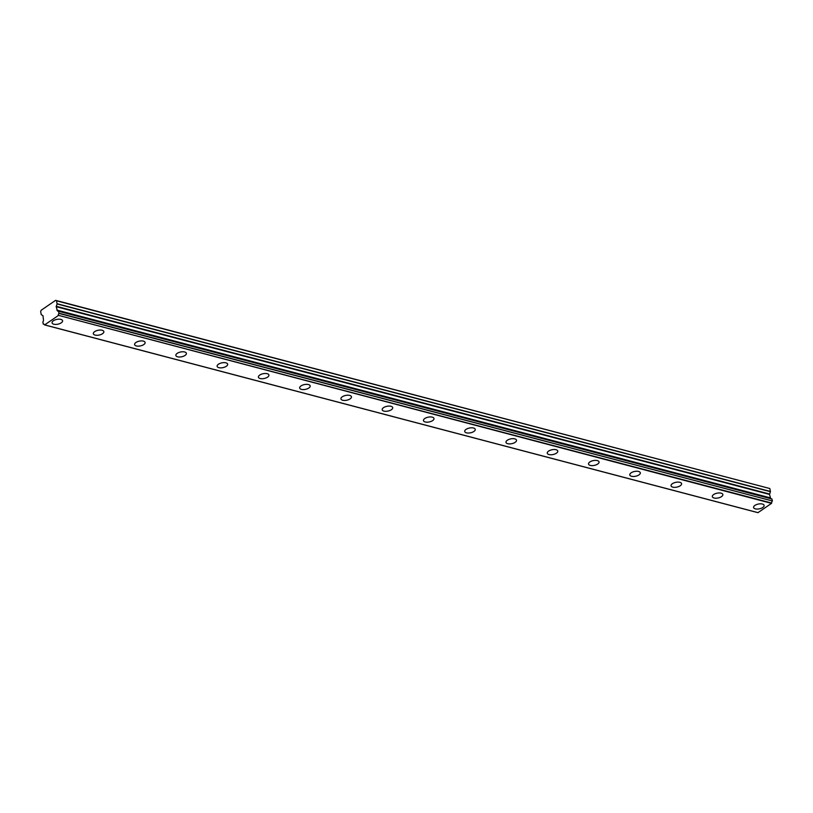 <?xml version="1.0" encoding="UTF-8"?>
<svg xmlns="http://www.w3.org/2000/svg" width="813" height="813" viewBox="0 0 813 813"><rect width="100%" height="100%" fill="white"/><g stroke="black" fill="none" stroke-linecap="round" stroke-linejoin="round"><path stroke-width="1.22" d="M60.843 319.387A5.366 2.449 168.5 0 0 54.949 319.956A5.366 2.449 168.5 0 0 52.073 322.873A5.366 2.449 168.5 0 0 53.8 324.224A5.366 2.449 168.5 0 0 59.695 323.645A5.366 2.449 168.5 0 0 62.581 320.739A5.366 2.449 168.5 0 0 60.843 319.387M762.381 504.03A5.366 2.449 168.5 0 0 756.486 504.599A5.366 2.449 168.5 0 0 753.6 507.515A5.366 2.449 168.5 0 0 755.328 508.857A5.366 2.449 168.5 0 0 761.232 508.288A5.366 2.449 168.5 0 0 764.108 505.381A5.366 2.449 168.5 0 0 762.381 504.03M721.111 493.166A5.366 2.449 168.5 0 0 715.216 493.735A5.366 2.449 168.5 0 0 712.33 496.652A5.366 2.449 168.5 0 0 714.068 498.003A5.366 2.449 168.5 0 0 719.962 497.434A5.366 2.449 168.5 0 0 722.848 494.517A5.366 2.449 168.5 0 0 721.111 493.166M679.841 482.302A5.366 2.449 168.5 0 0 673.947 482.881A5.366 2.449 168.5 0 0 671.071 485.788A5.366 2.449 168.5 0 0 672.798 487.139A5.366 2.449 168.5 0 0 678.692 486.57A5.366 2.449 168.5 0 0 681.579 483.654A5.366 2.449 168.5 0 0 679.841 482.302M638.581 471.449A5.366 2.449 168.5 0 0 632.687 472.018A5.366 2.449 168.5 0 0 629.801 474.934A5.366 2.449 168.5 0 0 631.528 476.276A5.366 2.449 168.5 0 0 637.433 475.707A5.366 2.449 168.5 0 0 640.309 472.79A5.366 2.449 168.5 0 0 638.581 471.449M597.311 460.585A5.366 2.449 168.5 0 0 591.417 461.154A5.366 2.449 168.5 0 0 588.531 464.071A5.366 2.449 168.5 0 0 590.268 465.412A5.366 2.449 168.5 0 0 596.163 464.843A5.366 2.449 168.5 0 0 599.049 461.926A5.366 2.449 168.5 0 0 597.311 460.585M556.041 449.721A5.366 2.449 168.5 0 0 550.147 450.29A5.366 2.449 168.5 0 0 547.271 453.207A5.366 2.449 168.5 0 0 548.999 454.558A5.366 2.449 168.5 0 0 554.893 453.979A5.366 2.449 168.5 0 0 557.779 451.073A5.366 2.449 168.5 0 0 556.041 449.721M514.781 438.857A5.366 2.449 168.5 0 0 508.887 439.437A5.366 2.449 168.5 0 0 506.001 442.343A5.366 2.449 168.5 0 0 507.729 443.695A5.366 2.449 168.5 0 0 513.633 443.126A5.366 2.449 168.5 0 0 516.509 440.209A5.366 2.449 168.5 0 0 514.781 438.857M473.512 428.004A5.366 2.449 168.5 0 0 467.617 428.573A5.366 2.449 168.5 0 0 464.731 431.49A5.366 2.449 168.5 0 0 466.469 432.831A5.366 2.449 168.5 0 0 472.363 432.262A5.366 2.449 168.5 0 0 475.249 429.345A5.366 2.449 168.5 0 0 473.512 428.004M432.242 417.14A5.366 2.449 168.5 0 0 426.347 417.709A5.366 2.449 168.5 0 0 423.471 420.626A5.366 2.449 168.5 0 0 425.199 421.967A5.366 2.449 168.5 0 0 431.093 421.398A5.366 2.449 168.5 0 0 433.979 418.482A5.366 2.449 168.5 0 0 432.242 417.14M390.982 406.276A5.366 2.449 168.5 0 0 385.088 406.846A5.366 2.449 168.5 0 0 382.201 409.762A5.366 2.449 168.5 0 0 383.929 411.114A5.366 2.449 168.5 0 0 389.834 410.535A5.366 2.449 168.5 0 0 392.709 407.628A5.366 2.449 168.5 0 0 390.982 406.276M349.712 395.413A5.366 2.449 168.5 0 0 343.818 395.992A5.366 2.449 168.5 0 0 340.932 398.898A5.366 2.449 168.5 0 0 342.669 400.25A5.366 2.449 168.5 0 0 348.564 399.681A5.366 2.449 168.5 0 0 351.45 396.764A5.366 2.449 168.5 0 0 349.712 395.413M308.442 384.559A5.366 2.449 168.5 0 0 302.548 385.128A5.366 2.449 168.5 0 0 299.672 388.045A5.366 2.449 168.5 0 0 301.399 389.386A5.366 2.449 168.5 0 0 307.294 388.817A5.366 2.449 168.5 0 0 310.18 385.901A5.366 2.449 168.5 0 0 308.442 384.559M267.182 373.695A5.366 2.449 168.5 0 0 261.288 374.265A5.366 2.449 168.5 0 0 258.402 377.181A5.366 2.449 168.5 0 0 260.13 378.523A5.366 2.449 168.5 0 0 266.034 377.954A5.366 2.449 168.5 0 0 268.91 375.037A5.366 2.449 168.5 0 0 267.182 373.695M225.912 362.832A5.366 2.449 168.5 0 0 220.018 363.401A5.366 2.449 168.5 0 0 217.132 366.317A5.366 2.449 168.5 0 0 218.87 367.669A5.366 2.449 168.5 0 0 224.764 367.09A5.366 2.449 168.5 0 0 227.65 364.183A5.366 2.449 168.5 0 0 225.912 362.832M184.642 351.968A5.366 2.449 168.5 0 0 178.748 352.547A5.366 2.449 168.5 0 0 175.872 355.454A5.366 2.449 168.5 0 0 177.6 356.805A5.366 2.449 168.5 0 0 183.494 356.236A5.366 2.449 168.5 0 0 186.38 353.32A5.366 2.449 168.5 0 0 184.642 351.968M143.383 341.114A5.366 2.449 168.5 0 0 137.488 341.684A5.366 2.449 168.5 0 0 134.602 344.6A5.366 2.449 168.5 0 0 136.33 345.942A5.366 2.449 168.5 0 0 142.234 345.373A5.366 2.449 168.5 0 0 145.11 342.456A5.366 2.449 168.5 0 0 143.383 341.114M102.113 330.251A5.366 2.449 168.5 0 0 96.219 330.82A5.366 2.449 168.5 0 0 93.332 333.737A5.366 2.449 168.5 0 0 95.07 335.078A5.366 2.449 168.5 0 0 100.964 334.509A5.366 2.449 168.5 0 0 103.851 331.592A5.366 2.449 168.5 0 0 102.113 330.251M44.664 324.885L44.451 324.814A1.748 1.148 -75.3 0 0 43.811 324.123A1.748 1.148 -75.3 0 0 43.292 324.163L42.835 321.958A1.758 1.148 -75.3 0 0 43.485 320.068L42.987 315.749L41.25 314.611L40.65 311.664L41.168 310.251L55.609 300.343L56.504 300.79L57.083 303.93L770.399 491.682L769.515 494.426L770.602 498.196L57.357 310.556A1.758 1.148 -75.3 0 0 58.008 311.237A1.758 1.148 -75.3 0 0 58.526 311.196L58.973 313.411A1.748 1.148 -75.3 0 0 58.323 315.302L771.507 503.359L757.99 512.637L44.664 324.885L58.19 315.617M58.638 311.277L771.954 499.019L58.617 311.227M57.286 310.454L56.199 306.684L57.083 303.93M55.609 300.343L769.82 488.532L770.419 491.479L57.103 303.737M57.357 310.556L770.602 498.196M771.954 499.019L772.35 500.96L59.034 313.218M58.973 313.411L772.35 500.96M772.289 501.154A1.748 1.148 -75.3 0 0 771.649 503.044L771.507 503.359M770.206 497.83L56.89 310.088M56.504 300.79L769.82 488.532M770.378 498.084L57.062 310.342M771.649 503.044L58.323 315.302M56.199 306.684L769.515 494.426M769.555 494.03L56.229 306.277M58.577 311.196L771.893 498.938M44.552 324.915L757.879 512.657"/></g></svg>
